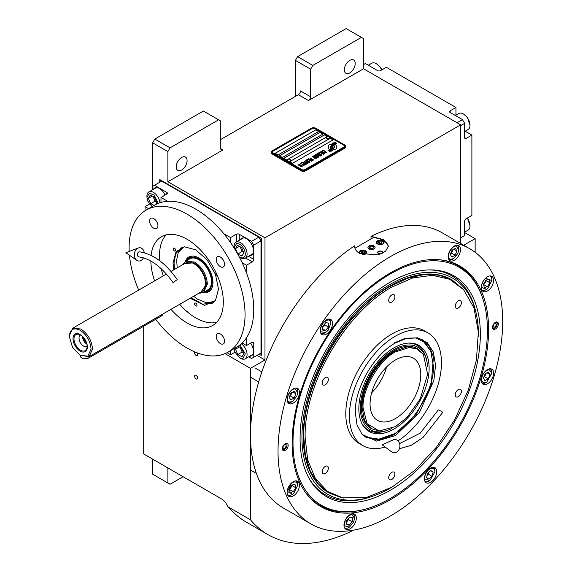 <?xml version="1.0" encoding="UTF-8"?>
<svg xmlns="http://www.w3.org/2000/svg" width="572" height="572" viewBox="0 0 572 572"><rect width="100%" height="100%" fill="white"/><g stroke="black" fill="none" stroke-linecap="round" stroke-linejoin="round"><path stroke-width="0.86" d="M295.424 96.382L295.424 60.396L297.597 56.635L312.812 65.422L361.368 37.387L363.542 38.639L363.542 68.769L308.465 100.565A3.074 1.773 -60 0 0 310.639 96.797L300.493 90.941A3.074 1.773 120 0 1 298.319 94.709L220.778 139.475M152.653 186.336L152.653 142.821L154.826 139.06L170.048 147.848L218.604 119.813L220.778 121.064L220.778 148.684A3.074 1.773 -60 0 0 221.414 150.093A3.074 1.773 -60 0 0 222.951 149.935L167.875 181.739L264.986 237.802L264.986 359.974L250.493 368.347L250.493 519.805A189.604 109.466 120 0 0 268.018 534.641A189.604 109.466 120 0 0 353.853 530.08M363.542 68.769L460.653 124.832L264.986 237.802M310.639 96.797L310.639 69.183L295.424 60.396M154.826 139.06L203.382 111.025L218.604 119.813M176.205 166.881A7.686 4.44 120 0 0 177.799 170.399A7.686 4.44 120 0 0 183.726 168.34A7.686 4.44 120 0 0 187.08 160.603A7.686 4.44 120 0 0 185.485 157.085A7.686 4.44 120 0 0 179.565 159.145A7.686 4.44 120 0 0 176.205 166.881M170.048 147.848L167.875 151.609L167.875 181.739M152.653 142.821L167.875 151.609M257.014 355.376L264.986 359.974M475.146 252.309L475.146 238.638L463.699 245.252M460.653 243.493L460.653 124.832M344.337 69.813A7.686 4.44 120 0 0 345.931 73.33A7.686 4.44 120 0 0 351.851 71.271A7.686 4.44 120 0 0 355.212 63.535A7.686 4.44 120 0 0 353.618 60.017A7.686 4.44 120 0 0 347.69 62.076A7.686 4.44 120 0 0 344.337 69.813M312.812 65.422L310.639 69.183M297.597 56.635L346.153 28.6L361.368 37.387M143.236 326.505L143.236 453.703L221.5 498.891A10.246 5.92 60 0 1 227.778 506.692L250.493 519.805M225.01 353.632L250.493 368.347M197.662 378.013A2.152 1.244 -120 0 0 196.718 375.847A2.152 1.244 -120 0 0 195.059 375.268A2.152 1.244 -120 0 0 194.616 376.254A2.152 1.244 -120 0 0 195.552 378.421A2.152 1.244 -120 0 0 197.211 378.993A2.152 1.244 -120 0 0 197.662 378.013M194.902 351.959A2.152 1.244 -120 0 0 194.616 352.824A2.152 1.244 -120 0 0 195.552 354.99A2.152 1.244 -120 0 0 197.211 355.562A2.152 1.244 -120 0 0 197.662 354.583A2.152 1.244 -120 0 0 197.04 352.81M227.778 506.692L231.195 510.024A189.604 109.466 120 0 0 246.275 522.086L268.018 534.641M464.636 232.575L475.146 238.638M152.653 459.137L152.653 474.202L167.875 482.99L167.875 467.925M167.875 482.99L170.048 484.248L183.09 476.712M328.864 149.035A1.28 0.736 0 0 0 329.772 149.249L329.937 149.249A5.942 3.432 0 0 0 331.152 148.098A2.252 1.301 0 0 1 330.788 147.926A2.252 1.301 0 0 1 330.13 147.011A2.252 1.301 0 0 1 331.174 145.91A8.923 5.155 0 0 1 331.088 145.195A8.923 5.155 0 0 1 331.116 144.766L329.772 144.766A1.28 0.736 0 0 0 328.492 145.502L328.492 148.513A1.28 0.736 0 0 0 328.864 149.035M331.131 148.127A2.252 1.301 180 0 1 330.788 147.969A2.252 1.301 180 0 1 330.13 147.047A2.252 1.301 180 0 1 330.13 147.033L330.13 147.011M345.602 146.21A3.074 1.773 180 0 0 344.702 144.959L315.715 128.221A3.074 1.773 180 0 0 311.361 128.221L272.229 150.815A3.074 1.773 180 0 0 271.328 152.073A3.074 1.773 180 0 0 272.229 153.325L272.229 154.118L301.215 170.856A3.074 1.773 180 0 0 305.57 170.856L344.702 148.262A3.074 1.773 180 0 0 345.602 147.011L345.602 146.21A3.074 1.773 180 0 1 344.702 147.469L344.702 148.262M272.229 154.118A3.074 1.773 180 0 1 271.328 152.867L271.328 152.073M272.958 152.867L301.945 169.605A2.052 1.187 0 0 0 304.84 169.605L304.84 169.641A2.052 1.187 180 0 1 301.945 169.641L272.958 152.91A2.052 1.187 180 0 1 272.358 152.073A2.052 1.187 180 0 1 272.358 152.052A2.052 1.187 0 0 0 272.958 152.867L272.958 152.91M344.573 146.189A2.052 1.187 180 0 1 344.58 146.21L344.58 146.175A2.052 1.187 0 0 1 343.979 147.011L304.84 169.605M344.58 146.175A2.052 1.187 0 0 0 343.979 145.338L314.986 128.6A2.052 1.187 0 0 0 312.09 128.6L272.958 151.194A2.052 1.187 0 0 0 272.358 152.03L272.358 152.073M318.611 131.524L315.715 129.851L275.132 153.282L278.028 154.955L318.611 131.524M322.958 134.041L320.063 132.361L279.479 155.791L282.375 157.472L322.958 134.041M327.306 136.551L324.41 134.878L283.826 158.308L286.722 159.981L327.306 136.551M333.104 139.897L330.208 138.224L289.625 161.654L292.521 163.327L333.104 139.897M332.11 146.096L332.11 146.06A7.729 4.462 0 0 1 332.282 145.116A5.076 2.931 0 0 1 333.769 143.601A36.458 21.05 0 0 1 335.514 142.707L332.968 142.928A5.899 3.411 0 0 0 331.61 144.337A5.591 3.232 0 0 0 331.402 145.202A5.591 3.232 0 0 0 331.581 146.003A7.793 4.504 0 0 1 331.81 147.097A7.793 4.504 180 0 1 331.81 147.133L331.81 147.097A7.793 4.504 0 0 1 331.781 147.512A5.284 3.053 0 0 1 330.173 149.435A60.725 35.056 0 0 1 327.985 150.586L330.523 150.35A9.409 5.434 0 0 0 331.803 149.299A4.912 2.831 0 0 0 332.382 147.962A4.912 2.831 0 0 0 332.346 147.64L332.346 147.683A183.548 105.97 180 0 1 332.146 146.532A7.729 4.462 180 0 1 332.11 146.096A7.729 4.462 180 0 1 332.11 146.082A7.729 4.462 0 0 0 332.146 146.489A183.548 105.97 0 0 0 332.346 147.64M332.918 146.825A4.805 2.774 0 0 1 333.426 145.588A8.087 4.669 0 0 1 334.977 144.351A20.585 11.883 0 0 1 336.779 143.436L334.313 143.686A6.077 3.511 0 0 0 332.511 145.495A5.827 3.361 0 0 0 332.375 146.225A5.827 3.361 0 0 0 332.511 146.947A7.801 4.504 0 0 1 332.682 147.891A7.801 4.504 180 0 1 332.682 147.934L332.682 147.891A7.801 4.504 0 0 1 332.618 148.455A5.892 3.403 0 0 1 331.324 150.186A12.791 7.386 0 0 1 329.286 151.337L331.781 151.094A5.563 3.21 0 0 0 333.247 149.342A6.757 3.904 0 0 0 333.312 148.791A6.757 3.904 0 0 0 333.176 147.998L333.176 148.041A14.808 8.551 180 0 1 332.94 147.118A4.805 2.774 180 0 1 332.918 146.868A4.805 2.774 180 0 1 332.918 146.847L332.918 146.825A4.805 2.774 0 0 0 332.94 147.075A14.808 8.551 0 0 0 333.176 147.998M333.64 149.249L334.985 149.249A1.28 0.736 0 0 0 336.264 148.513L336.264 145.502A1.28 0.736 0 0 0 334.985 144.766L334.82 144.766A5.942 3.432 0 0 0 333.612 145.917A2.252 1.301 0 0 1 334.634 147.004A2.252 1.301 0 0 1 333.583 148.105A8.938 5.162 0 0 1 333.669 148.82A8.938 5.162 180 0 1 333.669 148.863A8.938 5.162 180 0 1 333.64 149.249A8.938 5.162 0 0 0 333.669 148.82L333.669 148.863M322.544 151.222L322.894 151.466L322.915 150.915L323.702 150.729L325.94 152.016L324.667 152.488L326.483 152.417L323.759 150.515L322.765 150.465L322.544 151.222M324.481 153.661L324.667 152.931L322.923 151.802L321.385 151.351L320.763 151.716L322.694 153.267L324.481 153.661M323.437 154.261L320.02 152.052L318.776 152.774L319.233 153.039L320.277 152.438L323.437 154.261M321.285 155.505L321.478 154.776L319.727 153.646L318.189 153.196L317.567 153.561L319.498 155.112L321.285 155.505M315.858 154.454L318.225 156.385L315.165 154.855L318.783 156.95L316.38 154.597L320.449 155.984L316.831 153.897L319.469 155.663L315.858 154.454M315.508 156.707L317.424 157.65L318.504 157.107L314.886 155.019L313.957 155.641L315.508 156.707M316.109 158.494L316.302 157.758L314.557 156.635L313.306 156.192L312.391 156.549L314.321 158.101L316.109 158.494M309.988 157.843L311.475 158.945L310.575 159.466L311.94 159.209L312.941 159.788L311.897 160.389L312.362 160.66L313.613 159.938L309.817 157.986M308.458 158.73L312.083 160.818L308.287 158.866M311.39 161.218L307.972 159.009L306.721 159.731L307.185 159.996L308.229 159.395L311.39 161.218M306.449 159.888L310.067 161.983L306.27 160.031M307.143 162.334L308.501 162.798L309.581 162.262L305.748 160.289L307.371 161.225L306.649 161.733L307.143 162.334M305.577 163.242L306.935 163.699L308.022 163.163L304.19 161.19L305.805 162.126L305.083 162.634L305.577 163.242M301.587 162.698L302.045 162.963L303.088 162.362L304.325 163.077L303.417 163.599L304.783 163.342L305.784 163.921L304.747 164.521L305.205 164.786L306.456 164.064L302.831 161.976L301.587 162.698M303.224 165.487L304.933 164.95L303.989 165.051L300.543 163.299L303.782 165.165L303.224 165.487M301.63 166.409L303.332 165.873L302.388 165.973L298.942 164.221L302.18 166.087L301.63 166.409M298.112 164.7L301.737 166.795L297.94 164.843M324.36 153.11L322.901 153.153L321.307 152.109L321.6 151.673L324.145 152.788L324.295 153.275L323.244 153.353L321.257 151.959M321.164 154.955L319.705 154.998L318.111 153.954L318.404 153.518L320.949 154.633L321.099 155.119L320.048 155.198L318.061 153.804M316.759 156.342L317.839 156.964L316.509 157.2L316.094 156.721L316.759 156.342M315.229 156.421L314.45 155.891L315.136 155.405L316.295 156.07L315.229 156.463L314.45 155.891M315.987 157.944L314.528 157.979L312.941 156.942L313.227 156.506L315.78 157.622L315.93 158.108L314.872 158.179L312.891 156.792M307.143 161.976L307.836 161.49L308.987 162.162L307.429 162.305L308.329 162.584L308.987 162.162M305.584 162.877L306.27 162.398L307.429 163.063L306.585 163.456L305.584 162.877L306.099 163.342L307.429 163.063M275.168 153.303L315.715 129.894L318.575 131.546M279.515 155.813L320.063 132.404L322.923 134.055M283.862 158.33L324.41 134.913L327.27 136.572M289.661 161.676L330.208 138.267L333.068 139.918M344.58 146.21A2.052 1.187 180 0 1 343.979 147.047L304.84 169.641M272.229 153.325L301.215 170.063L301.215 170.856M344.702 147.469L305.57 170.063A3.074 1.773 180 0 1 301.215 170.063M331.81 147.133A7.793 4.504 180 0 1 331.781 147.555A5.284 3.053 180 0 1 330.173 149.478A60.725 35.056 180 0 1 328.049 150.593M332.968 142.928L332.968 142.971A5.899 3.411 0 0 0 331.61 144.38A5.591 3.232 0 0 0 331.402 145.224M333.755 143.043L332.968 142.971M334.663 142.585L333.755 143.086M335.449 142.743L334.663 142.628M333.312 148.813A6.757 3.904 0 0 0 333.176 148.041M336.708 143.465L334.313 143.729A6.077 3.511 0 0 0 332.511 145.531A5.827 3.361 0 0 0 332.375 146.246M332.682 147.934A7.801 4.504 180 0 1 332.618 148.498A5.892 3.403 180 0 1 331.324 150.229A12.791 7.386 180 0 1 329.358 151.344M336.264 148.513L336.264 145.545A1.28 0.736 0 0 0 334.985 144.809L334.82 144.809A5.942 3.432 0 0 0 333.633 145.924M334.634 147.004L334.634 147.047A2.252 1.301 180 0 1 334.634 147.047A2.252 1.301 180 0 1 333.59 148.148M331.116 144.809L329.772 144.809A1.28 0.736 0 0 0 328.492 145.545M331.167 145.917A8.923 5.155 180 0 1 331.088 145.238A8.923 5.155 180 0 1 331.088 145.216M323.759 150.515L323.309 150.465M324.138 150.658L323.759 150.558M324.553 150.858L324.138 150.701M325.711 151.523L324.553 150.901M324.853 153.36L322.501 151.637L320.763 151.752M323.609 154.161L320.02 152.095L318.811 152.795M321.657 155.205L319.312 153.482L317.567 153.596M318.225 156.385L315.201 154.876M319.069 156.785L316.38 154.597M320.413 156.006L316.659 154.04M319.469 155.663L315.887 154.483M318.468 157.128L314.886 155.062L313.964 155.67M317.839 156.964L316.995 157.4L316.073 156.828M316.295 156.07L315.229 156.463M316.48 158.194L314.135 156.471L312.398 156.585M311.475 158.945L310.61 159.488M312.941 159.788L311.933 160.41M313.578 159.96L309.988 157.886M312.047 160.839L308.458 158.766M311.561 161.118L307.972 159.052L306.756 159.752M310.031 162.005L306.449 159.931M309.545 162.284L305.784 160.31M307.371 161.225L306.656 161.754M307.986 163.184L304.225 161.211M305.805 162.126L305.098 162.655M304.325 163.077L303.453 163.613M305.784 163.921L304.783 164.543M306.42 164.085L302.831 162.019L301.623 162.72M304.89 164.972L303.989 165.086L300.579 163.32M303.782 165.165L303.26 165.508M303.296 165.894L302.388 166.009L298.984 164.243M302.18 166.087L301.666 166.431M301.701 166.817L298.112 164.743M326.397 137.709A1.637 0.944 0 0 0 326.39 137.802A1.637 0.944 0 0 0 326.841 138.453A1.637 0.944 180 0 0 328.635 138.681A1.637 0.944 180 0 0 329.672 137.802L329.672 137.616A1.637 0.944 180 0 1 328.635 138.495A1.637 0.944 180 0 1 326.841 138.267A1.637 0.944 0 0 1 326.39 137.616A1.637 0.944 0 0 1 326.569 137.187A1.945 1.945 0 0 1 329.493 137.187A1.637 0.944 180 0 1 329.672 137.616M287.266 160.303A1.637 0.944 0 0 0 287.258 160.396A1.637 0.944 0 0 0 287.709 161.047A1.637 0.944 180 0 0 289.503 161.275A1.637 0.944 180 0 0 290.54 160.396L290.54 160.21A1.637 0.944 180 0 1 289.503 161.09A1.637 0.944 180 0 1 287.709 160.861A1.637 0.944 0 0 1 287.258 160.21A1.637 0.944 0 0 1 287.437 159.781A1.945 1.945 0 0 1 290.361 159.781A1.637 0.944 180 0 1 290.54 160.21M292.128 443.05A138.917 80.202 -60 0 1 390.354 272.908A138.917 80.202 -60 0 1 439.596 259.76A138.917 80.202 -60 0 1 488.588 329.622A138.917 80.202 -60 0 1 415.851 481.159A138.917 80.202 -60 0 1 305.362 492.27A138.917 80.202 -60 0 1 292.128 443.05M469.784 248.763A158.859 91.713 120 0 0 347.368 291.32A158.859 91.713 120 0 0 278.028 451.186A158.859 91.713 120 0 0 310.932 523.909A158.859 91.713 120 0 0 433.34 481.352A158.859 91.713 120 0 0 502.688 321.485A158.859 91.713 120 0 0 469.784 248.763L442.249 232.861A158.859 91.713 120 0 0 371.028 236.343L383.469 239.582L388.424 246.117L385.571 251.208L377.992 254.876L359.559 253.396C356.206 251.373 354.554 248.849 354.611 245.817L354.611 246.425M354.604 246.117L354.611 245.817A158.859 91.713 120 0 0 250.493 435.292A158.859 91.713 120 0 0 283.39 508.015L310.932 523.909M371.028 236.343L371.028 238.924M361.404 510.088A138.36 79.88 -60 0 1 320.091 505.534A138.36 79.88 -60 0 1 304.99 491.741M282.375 448.677A4.097 2.367 -60 0 1 284.162 444.551A4.097 2.367 -60 0 1 287.323 443.457A4.097 2.367 -60 0 1 288.174 445.331A4.097 2.367 -60 0 1 286.386 449.456A4.097 2.367 -60 0 1 283.226 450.557A4.097 2.367 -60 0 1 282.375 448.677M492.542 327.341A4.097 2.367 -60 0 1 494.33 323.216A4.097 2.367 -60 0 1 497.49 322.122A4.097 2.367 -60 0 1 498.341 323.995A4.097 2.367 -60 0 1 496.546 328.121A4.097 2.367 -60 0 1 493.386 329.222A4.097 2.367 -60 0 1 492.542 327.341M287.115 492.378A8.709 5.026 120 0 0 288.917 496.367A8.709 5.026 120 0 0 295.631 494.029A8.709 5.026 120 0 0 299.435 485.263A8.709 5.026 120 0 0 297.633 481.281A8.709 5.026 120 0 0 290.919 483.612A8.709 5.026 120 0 0 287.115 492.378M343.986 525.21A8.709 5.026 120 0 0 345.788 529.2A8.709 5.026 120 0 0 352.502 526.869A8.709 5.026 120 0 0 356.306 518.096A8.709 5.026 120 0 0 354.497 514.114A8.709 5.026 120 0 0 347.783 516.444A8.709 5.026 120 0 0 343.986 525.21M424.41 478.778A8.709 5.026 120 0 0 426.212 482.768A8.709 5.026 120 0 0 432.925 480.43A8.709 5.026 120 0 0 436.729 471.664A8.709 5.026 120 0 0 434.927 467.681A8.709 5.026 120 0 0 428.213 470.012A8.709 5.026 120 0 0 424.41 478.778M481.281 380.28A8.709 5.026 120 0 0 483.083 384.262A8.709 5.026 120 0 0 489.796 381.932A8.709 5.026 120 0 0 493.6 373.166A8.709 5.026 120 0 0 491.798 369.176A8.709 5.026 120 0 0 485.085 371.514A8.709 5.026 120 0 0 481.281 380.28M481.281 287.409A8.709 5.026 120 0 0 483.083 291.398A8.709 5.026 120 0 0 489.796 289.06A8.709 5.026 120 0 0 493.6 280.294A8.709 5.026 120 0 0 491.798 276.312A8.709 5.026 120 0 0 485.085 278.643A8.709 5.026 120 0 0 481.281 287.409M448.169 256.699A8.709 5.026 120 0 0 449.971 260.682A8.709 5.026 120 0 0 456.685 258.351A8.709 5.026 120 0 0 460.489 249.585A8.709 5.026 120 0 0 458.68 245.595A8.709 5.026 120 0 0 451.966 247.933A8.709 5.026 120 0 0 448.169 256.699M320.227 330.559A8.709 5.026 120 0 0 322.029 334.548A8.709 5.026 120 0 0 328.743 332.218A8.709 5.026 120 0 0 332.546 323.452A8.709 5.026 120 0 0 330.745 319.462A8.709 5.026 120 0 0 324.031 321.793A8.709 5.026 120 0 0 320.227 330.559M287.115 399.506A8.709 5.026 120 0 0 288.917 403.496A8.709 5.026 120 0 0 295.631 401.165A8.709 5.026 120 0 0 299.435 392.399A8.709 5.026 120 0 0 297.633 388.409A8.709 5.026 120 0 0 290.919 390.74A8.709 5.026 120 0 0 287.115 399.506M438.953 259.709A138.36 79.88 -60 0 1 458.451 265.887A138.36 79.88 -60 0 1 483.054 299.385M354.94 248.205L373.13 237.709A16.91 9.76 180 0 1 383.469 240.519A16.91 9.76 180 0 1 388.381 246.746M373.981 246.003A3.482 2.009 0 0 0 370.184 245.567A3.482 2.009 0 0 0 368.032 247.426A3.482 2.009 0 0 0 369.047 248.849A3.482 2.009 0 0 0 372.851 249.285A3.482 2.009 0 0 0 374.996 247.426A3.482 2.009 0 0 0 373.981 246.003M381.031 253.846A2.56 1.48 180 0 1 378.399 253.496A2.56 1.48 180 0 1 377.649 252.445A2.56 1.48 180 0 1 379.229 251.079A2.56 1.48 180 0 1 382.024 251.401A2.56 1.48 180 0 1 382.775 252.445A2.56 1.48 180 0 1 382.368 253.246M382.925 240.833A3.847 2.216 0 0 0 378.743 240.354A3.847 2.216 0 0 0 376.369 242.406A3.847 2.216 0 0 0 377.491 243.972A3.847 2.216 0 0 0 381.681 244.458A3.847 2.216 0 0 0 384.055 242.406A3.847 2.216 0 0 0 382.925 240.833M362.305 254.647A3.847 2.216 0 0 0 366.659 252.445A3.847 2.216 0 0 0 365.537 250.879A3.847 2.216 0 0 0 361.347 250.4A3.847 2.216 0 0 0 358.973 252.445A3.847 2.216 0 0 0 359.187 253.167M381.588 244.48A3.175 1.838 0 0 0 382.461 241.527A3.175 1.838 0 0 0 377.963 241.527L377.963 241.527A3.175 1.838 0 0 0 377.963 244.122A3.175 1.838 0 0 0 378.836 244.48M377.677 241.691L377.677 241.691A3.589 2.073 0 0 0 376.626 243.157A3.589 2.073 0 0 0 376.626 243.2L376.626 243.157M382.747 241.691L382.747 241.691A3.589 2.073 0 0 1 383.798 243.157L383.798 243.2A3.589 2.073 0 0 0 383.798 243.157M381.924 243.086L381.467 242.099L379.751 241.834L378.5 242.557L378.957 243.55L380.673 243.815L381.924 243.086M379.751 241.834L379.529 243.636M380.895 243.686L379.751 243.508M381.467 242.099L381.467 243.357M364.192 254.519A3.175 1.838 0 0 0 365.065 251.566A3.175 1.838 0 0 0 360.575 251.566L360.575 251.566A3.175 1.838 0 0 0 359.895 253.582M360.281 251.737L360.281 251.737A3.589 2.073 0 0 0 359.23 253.196M365.358 251.737L365.358 251.737A3.589 2.073 0 0 1 366.409 253.203L366.409 253.246A3.589 2.073 0 0 0 366.409 253.203M364.536 253.131L364.071 252.138L362.362 251.873L361.104 252.602L361.561 253.589L363.277 253.854L364.536 253.131M362.362 251.873L362.133 253.675M363.499 253.725L362.362 253.546M364.071 252.138L364.071 253.396M382.21 251.93A2.188 1.266 180 0 1 381.452 253.489A2.188 1.266 180 0 1 378.664 253.339A2.188 1.266 0 0 1 378.214 251.93A2.188 1.266 0 0 1 381.76 251.551A2.188 1.266 180 0 1 382.21 251.93L382.554 252.366A2.56 1.48 180 0 1 382.732 252.71M378.214 251.93L377.87 252.366A2.56 1.48 0 0 0 377.692 252.71M390.211 274.009A137.473 79.372 120 0 0 293.007 442.378A137.473 79.372 120 0 0 355.527 511.139A137.473 79.372 120 0 0 487.416 330.13A137.473 79.372 120 0 0 481.023 293.772A137.473 79.372 120 0 0 390.211 274.009M320.02 505.491A138.36 79.88 120 0 0 354.218 511.318L355.527 511.139M480.344 334.22A127.463 73.595 120 0 0 429.365 269.905A127.463 73.595 120 0 0 300.078 438.288A127.463 73.595 -60 0 0 309.03 478.335A127.463 73.595 -60 0 0 410.296 476.118A127.463 73.595 -60 0 0 480.344 334.22M391.112 487.651A124.832 72.072 -60 0 1 370.899 496.861L369.126 497.425A126.462 73.016 -60 0 1 308.594 477.527M370.899 496.861A124.832 72.072 -60 0 1 301.945 437.215A124.832 72.072 120 0 1 380.494 290.555A124.832 72.072 120 0 1 476.34 314.228A124.832 72.072 120 0 1 478.478 335.292A124.832 72.072 -60 0 1 478.478 336.315M428.442 269.934A126.462 73.016 -60 0 1 475.947 312.405L476.34 314.228M329.229 493.057L328.721 492.764A122.987 71.007 -60 0 1 303.246 436.465A122.987 71.007 120 0 1 356.935 312.691A122.987 71.007 120 0 1 451.701 279.744L439.031 275.161L424.002 274.56L407.686 278.264L390.719 286.129C344.251 311.576 302.559 383.791 303.753 436.758L305.427 455.383L310.374 471.364L318.411 484.084L329.229 493.057L341.992 497.854L366.409 497.526L391.806 487.258L414.986 470.227L436.465 447.161L454.711 419.705L468.361 389.904L476.44 359.895L478.356 331.86L473.966 307.872L463.592 289.647L449.735 279.286L432.446 275.311L412.748 277.963L391.806 287.094C345.488 312.455 303.939 384.427 305.133 437.215L307.7 459.917L315.251 478.299L327.334 491.284L343.243 498.105M481.023 293.772L480.516 292.549A138.36 79.88 120 0 0 458.379 265.844M368.976 245.96L368.976 245.96A3.589 2.073 0 0 0 368.976 248.892A3.589 2.073 0 0 0 374.052 248.892A3.589 2.073 0 0 0 374.052 245.96L374.052 245.96A3.589 2.073 0 0 0 368.976 245.96M373.187 246.46L370.899 246.103L369.226 247.075L369.841 248.391L372.129 248.748L373.802 247.776L373.187 246.46L373.187 248.134M370.899 246.103L370.899 248.555M395.431 435.628L376.605 441.083L362.176 434.441L357.042 425.01L355.283 412.448C354.726 387.988 373.974 354.654 395.431 342.907L407.192 338.145L417.925 337.88L427.205 342.578L433.29 351.98L435.571 365.115L433.819 380.687L419.305 412.755L395.431 435.628M417.295 337.759L422.529 339.825L429.493 346.646L433.433 357.092L431.166 384.992L416.487 414.121L394.344 434.663L379.093 439.968L366.159 437.458L361.754 433.955M427.97 332.904L424.345 330.816A65.079 37.573 -60 0 0 391.806 334.034A65.079 37.573 120 0 0 349.292 391.384A65.079 37.573 120 0 0 359.266 443.536L362.891 445.624A65.079 37.573 120 0 1 352.917 393.479A65.079 37.573 120 0 1 395.431 336.129A65.079 37.573 -60 0 1 427.97 332.904A65.079 37.573 -60 0 1 438.424 383.404A65.079 37.573 -60 0 1 397.998 440.84M362.891 445.624A65.079 37.573 120 0 0 385.142 446.997M463.592 289.647L452.209 280.037M325.282 384.792A4.354 2.517 120 0 0 328.128 380.952A4.354 2.517 120 0 0 327.456 377.463A4.354 2.517 120 0 0 325.282 377.677A4.354 2.517 120 0 0 322.436 381.517A4.354 2.517 120 0 0 323.101 385.006A4.354 2.517 120 0 0 325.282 384.792M325.282 473.487A4.354 2.517 120 0 0 328.128 469.655A4.354 2.517 120 0 0 327.456 466.159A4.354 2.517 120 0 0 325.282 466.38A4.354 2.517 120 0 0 322.436 470.213A4.354 2.517 120 0 0 323.101 473.709A4.354 2.517 120 0 0 325.282 473.487M391.806 479.436A4.354 2.517 120 0 0 394.651 475.597A4.354 2.517 120 0 0 393.986 472.107A4.354 2.517 120 0 0 391.806 472.322A4.354 2.517 120 0 0 388.96 476.161A4.354 2.517 120 0 0 389.625 479.651A4.354 2.517 120 0 0 391.806 479.436M458.336 396.675A4.354 2.517 120 0 0 461.175 392.835A4.354 2.517 120 0 0 460.51 389.346A4.354 2.517 120 0 0 458.336 389.561A4.354 2.517 120 0 0 455.491 393.4A4.354 2.517 120 0 0 456.156 396.889A4.354 2.517 120 0 0 458.336 396.675M458.336 307.972A4.354 2.517 120 0 0 461.175 304.132A4.354 2.517 120 0 0 460.51 300.643A4.354 2.517 120 0 0 458.336 300.858A4.354 2.517 120 0 0 455.491 304.697A4.354 2.517 120 0 0 456.156 308.186A4.354 2.517 120 0 0 458.336 307.972M391.806 302.03A4.354 2.517 120 0 0 394.651 298.191A4.354 2.517 120 0 0 393.986 294.702A4.354 2.517 120 0 0 391.806 294.916A4.354 2.517 120 0 0 388.96 298.756A4.354 2.517 120 0 0 389.625 302.245A4.354 2.517 120 0 0 391.806 302.03M296.818 396.232L297.619 392.606L295.288 389.024C293.429 388.324 291.091 390.261 288.281 394.837C287.123 399.685 287.637 402.087 289.811 402.044L292.549 401.394L296.818 396.232M297.619 392.606L297.619 391.77A8.201 4.733 120 0 0 295.924 388.016A8.201 4.733 120 0 0 295.903 388.002L295.924 388.016M287.723 402.216L287.702 402.202A8.201 4.733 120 0 0 287.723 402.216A8.201 4.733 120 0 0 288.696 402.559A8.201 4.733 120 0 0 291.827 401.809L292.549 401.394M289.203 397.283L290.74 399.828L294.087 398.083L295.896 393.786L294.358 391.241L291.012 392.985L289.203 397.283M295.896 393.786L292.85 392.027M294.087 398.083L290.462 395.988L291.927 392.506M289.546 396.467L290.462 395.988M297.504 484.291C296.539 481.481 294.53 481.152 291.47 483.304L287.48 491.455L292.549 494.258L293.629 493.5L297.619 485.478L297.504 484.291M297.619 485.478L297.619 484.634A8.201 4.733 120 0 0 297.49 483.29A8.201 4.733 120 0 0 295.924 480.888A8.201 4.733 120 0 0 295.903 480.873L295.924 480.888M287.723 495.087L287.702 495.073A8.201 4.733 120 0 0 287.723 495.087A8.201 4.733 120 0 0 291.827 494.68L292.549 494.258M290.075 492.435L293.264 491.77L295.738 487.737L295.023 484.37L291.834 485.042L289.361 489.067L290.075 492.435M293.264 491.77L289.639 489.675L292.113 485.642L291.977 485.006M295.738 487.737L292.113 485.642M352.159 514.728C349.413 514.721 347.075 516.652 345.152 520.534L344.609 525.861L349.421 527.098L353.689 521.936L354.49 518.311L352.159 514.728M344.594 527.92L344.573 527.906A8.201 4.733 120 0 0 344.594 527.92A8.201 4.733 120 0 0 348.691 527.513L349.421 527.098M354.49 518.311L354.49 517.474A8.201 4.733 120 0 0 352.795 513.72A8.201 4.733 120 0 0 352.774 513.706L352.795 513.72M349.263 525.189L352.238 521.7L352.395 517.746L349.578 517.288L346.603 520.777L346.446 524.724L349.263 525.189L346.489 523.587M352.238 521.7L348.613 519.605L348.663 518.361M346.553 522.021L348.613 519.605M428.764 469.705C425.847 472.508 424.553 475.575 424.889 478.914L429.844 480.659L434.92 471.879L434.799 470.692C433.833 467.882 431.824 467.553 428.764 469.705M425.025 481.488L424.996 481.474A8.201 4.733 120 0 0 425.025 481.488A8.201 4.733 120 0 0 429.122 481.081L429.844 480.659M434.92 471.879L434.92 471.042A8.201 4.733 120 0 0 434.784 469.691A8.201 4.733 120 0 0 433.218 467.288A8.201 4.733 120 0 0 433.197 467.274L433.218 467.288M432.096 476.362L433.118 472.093L430.866 470.534L427.591 473.244L426.576 477.513L428.828 479.071L432.096 476.362L428.471 474.274L428.993 472.086M433.118 472.093L430.68 470.684M427.069 475.432L428.471 474.274M482.446 375.604C481.066 379.572 481.574 381.982 483.976 382.811L486.715 382.16L491.791 373.373L489.453 369.791C486.708 369.784 484.37 371.721 482.446 375.604M481.867 382.968A8.201 4.733 120 0 0 481.889 382.983A8.201 4.733 120 0 0 482.861 383.326A8.201 4.733 120 0 0 485.993 382.582L486.715 382.16M491.791 373.373L491.791 372.536A8.201 4.733 120 0 0 490.09 368.783A8.201 4.733 120 0 0 490.068 368.768L490.09 368.783M490.061 374.553L488.524 372.007L485.178 373.752L483.369 378.049L484.906 380.602L488.252 378.85L490.061 374.553L487.015 372.794M488.252 378.85L484.627 376.762L486.093 373.28M483.712 377.234L484.627 376.762M481.76 287.544L486.715 289.289L487.794 288.531L491.791 280.509L485.635 278.335C482.711 281.138 481.424 284.205 481.76 287.544M481.867 290.104L481.889 290.118A8.201 4.733 120 0 0 481.889 290.118A8.201 4.733 120 0 0 485.993 289.711L486.715 289.289M491.791 280.509L491.791 279.672A8.201 4.733 120 0 0 490.09 275.918A8.201 4.733 120 0 0 490.068 275.904L490.09 275.918M489.189 279.401L486 280.073L483.526 284.098L484.241 287.466L487.43 286.801L489.904 282.768L489.189 279.401M489.904 282.768L486.279 280.673L486.143 280.037M487.43 286.801L483.805 284.706L486.279 280.673M327.992 330.452L330.738 323.659L330.173 321.3C329.329 319.169 327.048 319.648 323.337 322.722C320.527 327.298 319.798 330.351 321.157 331.874L325.661 332.446L327.992 330.452M330.738 323.659L330.738 322.822A8.201 4.733 120 0 0 330.087 320.127A8.201 4.733 120 0 0 329.036 319.069A8.201 4.733 120 0 0 329.014 319.054L329.036 319.069M320.813 333.254L320.835 333.269A8.201 4.733 120 0 0 320.835 333.269A8.201 4.733 120 0 0 324.939 332.861L325.661 332.446M322.844 326.126L322.687 330.08L325.504 330.537L328.478 327.048L328.635 323.094L325.818 322.637L322.844 326.126M328.478 327.048L324.853 324.96L324.903 323.709M322.794 327.377L324.853 324.96M325.504 330.537L322.737 328.936M457.872 253.425L458.672 249.792L456.342 246.21C454.483 245.51 452.145 247.447 449.335 252.023C448.176 256.871 448.684 259.273 450.865 259.23L453.603 258.58L457.872 253.425M458.672 249.792L458.672 248.956A8.201 4.733 120 0 0 456.978 245.202A8.201 4.733 120 0 0 456.957 245.188L456.978 245.202M448.755 259.388L448.777 259.402A8.201 4.733 120 0 0 448.777 259.402A8.201 4.733 120 0 0 449.742 259.745A8.201 4.733 120 0 0 452.874 259.002L453.603 258.58M450.257 254.468L451.794 257.021L455.14 255.269L456.942 250.972L455.412 248.427L452.066 250.171L450.257 254.468M456.942 250.972L453.896 249.213M455.14 255.269L451.515 253.181L452.981 249.699M450.6 253.653L451.515 253.181M496.632 321.929A4.097 2.367 -60 0 1 496.696 322.072L497.032 322.894A3.511 2.023 -60 0 1 497.197 323.816A3.511 2.023 120 0 1 493.829 328.435L492.957 328.557A4.097 2.367 120 0 1 492.799 328.571M496.003 322.057A3.511 2.023 -60 0 1 497.032 322.894M492.592 327.963A3.511 2.023 120 0 0 493.829 328.435M496.239 324.374A2.152 1.244 120 0 0 495.788 323.387A2.152 1.244 120 0 0 494.129 323.966A2.152 1.244 120 0 0 493.193 326.126A2.152 1.244 120 0 0 493.636 327.113A2.152 1.244 120 0 0 495.295 326.54A2.152 1.244 120 0 0 496.239 324.374M285.843 443.393A3.511 2.023 120 0 1 286.865 444.229A3.511 2.023 120 0 1 287.03 445.152A3.511 2.023 -60 0 1 283.662 449.771L282.79 449.892A4.097 2.367 -60 0 1 282.632 449.907M286.865 444.229L286.536 443.414A4.097 2.367 120 0 0 286.465 443.264M283.662 449.771A3.511 2.023 -60 0 1 282.432 449.299M283.026 447.468A2.152 1.244 120 0 0 283.476 448.448A2.152 1.244 120 0 0 285.135 447.876A2.152 1.244 120 0 0 286.072 445.71A2.152 1.244 120 0 0 285.628 444.723A2.152 1.244 120 0 0 283.969 445.302A2.152 1.244 120 0 0 283.026 447.468M363.084 407.943L367.102 423.659L379.215 430.945L395.431 426.619L407.207 417.26L420.148 399.084L427.627 374.288L423.416 354.383L416.816 348.899L409.216 347.519L395.431 351.916C379.422 359.481 361.633 390.297 363.084 407.943M423.416 354.383L417.767 348.906L407.185 346.854L394.709 351.194C377.277 360.732 361.647 387.816 362.09 407.679L364.578 420.656L371.643 428.786L379.215 430.945M371.657 392.792A35.872 20.714 120 0 0 386.593 366.917M395.431 359.981A35.872 20.714 120 0 0 371.993 391.584A35.872 20.714 120 0 0 377.491 420.334A35.872 20.714 120 0 0 395.431 418.554A35.872 20.714 120 0 0 418.861 386.944A35.872 20.714 120 0 0 413.363 358.201A35.872 20.714 120 0 0 395.431 359.981M365.551 437.087L378.886 439.132L393.979 433.876C413.456 424.667 435.099 387.172 433.34 365.708L430.745 350.986L424.767 342.342L415.722 337.995L404.919 338.46L393.979 342.986M430.745 350.986L421.907 339.475M393.979 429.014A49.707 28.7 120 0 0 428.242 377.692A49.707 28.7 120 0 0 409.245 343.057A49.707 28.7 120 0 0 393.979 347.847A49.707 28.7 -60 0 0 362.326 424.338A49.707 28.7 -60 0 0 393.979 429.014M408.508 343.086A48.899 28.235 -60 0 1 426.505 359.509L426.819 360.968A47.598 27.477 120 0 0 393.979 349.571A47.598 27.477 -60 0 0 360.532 403.467A47.598 27.477 -60 0 0 386.615 430.602L385.199 431.052A48.899 28.235 -60 0 1 361.976 423.68M427.556 366.323A47.598 27.477 120 0 0 426.819 360.968M391.627 428.557A47.598 27.477 -60 0 1 386.615 430.602M417.767 348.906L417.038 348.491A46.117 26.627 120 0 0 393.979 350.772A46.117 26.627 -60 0 0 363.849 391.412A46.117 26.627 -60 0 0 370.921 428.371L371.643 428.786M152.295 189.947L152.295 186.551L161.712 181.109L258.823 237.173L260.996 240.941L260.996 353.074L253.753 357.257L253.753 343.028A2.052 1.187 -60 0 0 253.325 342.092A2.052 1.187 -60 0 0 252.302 342.192L253.753 343.028M145.045 210.732L145.045 206.628L149.464 204.082M154.469 185.292L166.788 192.406A2.052 1.187 180 0 1 167.389 193.243A2.052 1.187 180 0 1 166.788 194.08L160.989 197.426L167.71 201.301M223.845 233.712L230.559 237.595L236.358 234.248A2.052 1.187 180 0 1 239.253 234.248L251.58 241.355L258.823 237.173L261.361 238.224L159.903 179.651L159.545 182.361M260.996 240.941L253.753 245.123L251.58 241.355M253.753 245.123L253.753 259.352A2.052 1.187 -60 0 1 252.302 261.862L245.581 257.979M246.503 272.966L246.503 265.208L252.302 261.862M246.503 337.787L246.503 345.545L252.302 342.192M248.634 356.814L251.58 358.515L253.753 357.257M227.012 352.695L230.559 354.747L234.978 352.195M216.116 272.844A1.695 0.98 -120 0 0 216.059 274.224A1.695 0.98 -120 0 0 217.117 275.561A1.695 0.98 -120 0 0 217.389 275.683M174.439 248.162A1.695 0.98 -120 0 0 173.588 248.076A1.695 0.98 -120 0 0 173.33 249.428A1.695 0.98 -120 0 0 174.439 250.922A1.695 0.98 -120 0 0 175.282 251.008A1.695 0.98 -120 0 0 175.54 249.649A1.695 0.98 -120 0 0 174.439 248.162M195.774 303.16A1.695 0.98 -120 0 0 194.93 303.074A1.695 0.98 -120 0 0 194.673 304.426A1.695 0.98 -120 0 0 195.774 305.92A1.695 0.98 -120 0 0 196.618 306.006A1.695 0.98 -120 0 0 196.882 304.647A1.695 0.98 -120 0 0 195.774 303.16M173.752 269.87L173.044 262.963L176.083 251.608L184.377 246.797L195.746 249.828L207.121 259.895L215.458 274.317L218.504 289.21L215.444 300.6L204.583 305.369L190.147 298.269M204.812 321.822A1.695 0.98 -120 0 0 204.469 321.564A1.695 0.98 -120 0 0 203.646 321.471M187.902 312.383A1.695 0.98 -120 0 0 187.08 311.525A1.695 0.98 -120 0 0 186.737 311.382M230.559 354.747L230.559 350.679M246.503 345.545L242.156 343.028M246.503 265.208L242.156 262.698M230.559 237.595L230.559 242.614M160.989 197.426L160.989 202.445M145.045 206.628L148.57 208.666M165.065 195.073A9.738 5.62 -120 0 0 154.597 188.024A9.738 5.62 -120 0 0 153.296 189.368M249.635 255.641A9.738 5.62 -120 0 0 251.444 255.183A9.738 5.62 -120 0 0 252.938 247.383A9.738 5.62 -120 0 0 246.582 238.803A9.738 5.62 -120 0 0 241.713 238.324A9.738 5.62 -120 0 0 240.412 239.668M249.635 356.234A9.738 5.62 -120 0 0 251.444 355.777A9.738 5.62 -120 0 0 253.46 351.322A9.738 5.62 -120 0 0 250.579 343.186M155.105 188.324A9.738 5.62 60 0 1 155.584 187.652M252.266 254.519A9.738 5.62 60 0 1 251.444 254.597M242.7 237.945A9.738 5.62 -120 0 0 242.221 238.617M252.266 355.105A9.738 5.62 60 0 1 251.444 355.191M215.687 300.236L212.384 303.181L202.517 304.132L191.091 297.726M174.696 269.319L174.031 262.698L175.747 253.761L180.616 248.155L184.82 246.768M234.062 348.655L234.963 352.159L239.697 357.85L242.785 358.572L245.317 353.911L239.947 344.945M239.697 357.85L240.562 358.351A9.223 5.327 -120 0 0 244.13 359.18A9.223 5.327 -120 0 0 245.173 358.808A9.223 5.327 -120 0 0 246.725 351.916A9.223 5.327 -120 0 0 241.341 343.786M236.722 347.118L235.514 349.177L237.802 354.54L241.985 356.685L243.872 353.467L241.584 348.098L238.066 346.296M237.802 354.54L242.156 352.03L243.572 352.76M240.168 347.376L242.156 352.03M235.514 349.177L239.361 346.961M183.397 247.032L178.071 253.253L176.648 260.003L177.22 267.868M193.615 296.267L197.419 299.12L206.692 302.838L214.75 301.337M206.692 302.838L207.307 302.917A31.775 18.34 -120 0 0 213.721 302.273M182.068 247.454A31.775 18.34 -120 0 0 178.3 252.681L178.071 253.253M203.267 292.449A20.027 11.562 60 0 0 211.54 288.817A20.027 11.562 60 0 0 199.649 258.53A20.027 11.562 -120 0 0 192.628 256.07A20.027 11.562 -120 0 0 185.349 261.411M186.629 260.66A19.555 11.29 60 0 1 193.064 256.092M211.74 288.431A19.555 11.29 60 0 1 204.561 291.72M204.94 291.505A18.797 10.854 60 0 0 211.783 278.657A18.797 10.854 60 0 0 199.599 259.502A18.797 10.854 -120 0 0 187.001 260.439M200.286 293.121L203.653 292.249L207.75 289.882A17.932 10.353 60 0 0 210.646 276.011A17.932 10.353 60 0 0 199.564 260.181A17.932 10.353 -120 0 0 189.811 258.816L185.721 261.182L183.283 263.649M258.823 354.333L261.361 355.376L261.361 238.224M161.712 181.109L159.545 179.858M261.004 355.591L261.004 238.431M158.23 203.403L154.225 195.138L149.485 193.186L146.925 197.168L147.848 201.272L152.073 206.642M159.924 202.774A9.223 5.327 -120 0 0 149.878 191.57A9.223 5.327 -120 0 0 148.834 191.942A9.223 5.327 -120 0 0 146.925 196.167L146.925 197.168M155.534 204.662L156.757 202.581L154.469 197.211L150.293 195.066L148.398 198.291L150.693 203.653L154.161 205.434M150.693 203.653L155.041 201.144L156.456 201.873M153.053 196.489L155.041 201.144M148.398 198.291L152.245 196.067M239.318 257.021L242.785 257.979C245.445 257.014 245.989 254.318 244.43 249.892C242.263 245.574 239.654 243.436 236.601 243.479L234.055 247.912M239.904 258.144L240.562 257.757A9.223 5.327 -120 0 0 244.13 258.594A9.223 5.327 -120 0 0 245.173 258.215A9.223 5.327 -120 0 0 246.024 249.263A9.223 5.327 -120 0 0 236.994 241.863A9.223 5.327 -120 0 0 235.95 242.242A9.223 5.327 -120 0 0 234.041 246.46L233.376 246.847M237.802 253.947L241.985 256.092L243.872 252.874L241.584 247.512L237.409 245.359L235.514 248.584L237.802 253.947L242.156 251.437L243.572 252.166M240.168 246.782L242.156 251.437M235.514 248.584L239.361 246.368M460.653 237.802L464.636 235.5L464.636 221.278A2.052 1.187 -60 0 1 466.087 218.769L471.886 215.415L471.886 135.085L466.087 138.431A2.052 1.187 -60 0 1 465.065 138.531A2.052 1.187 -60 0 1 464.636 137.595L466.087 138.431M460.653 125.668L464.636 123.366L464.636 137.595M457.028 122.744L462.462 119.605L464.636 123.366M462.462 119.605L450.143 112.491A2.052 1.187 180 0 1 449.542 111.654A2.052 1.187 180 0 1 450.143 110.818L450.143 112.491M363.542 64.586L365.358 63.535L377.677 70.649A2.052 1.187 180 0 0 380.573 70.649L386.372 67.303L455.941 107.472L450.143 110.818M455.941 107.472L455.941 115.229M471.886 135.085L465.165 131.202M455.412 115.53L458.873 113.535A9.223 5.327 60 0 1 463.484 113.992A9.223 5.327 60 0 1 467.052 117.281A9.223 5.327 60 0 1 470.005 125.289A9.223 5.327 60 0 1 468.94 128.8A9.223 5.327 60 0 1 468.096 129.515L464.636 131.51M463.484 113.992L467.446 117.346L470.005 125.289M368.296 65.237L371.757 63.242A9.223 5.327 60 0 1 376.369 63.699L380.33 67.053L381.953 69.855M376.369 63.699A9.223 5.327 60 0 1 379.937 66.988A9.223 5.327 60 0 1 381.71 69.991M467.224 218.111A9.223 5.327 60 0 1 470.005 225.883A9.223 5.327 60 0 1 468.94 229.393A9.223 5.327 60 0 1 468.096 230.108L464.636 232.103M467.467 217.968L470.005 225.883M199.02 293.15L200.186 293.136L206.385 284.305C205.648 275.168 201.508 267.996 193.965 262.791L183.219 263.742L182.618 264.743M203.653 292.249L207.371 284.034C206.621 274.71 202.388 267.389 194.687 262.069L185.721 261.182M80.187 330.273C73.581 327.198 69.956 329.293 69.312 336.543L72.501 347.261L80.187 355.376L87.874 356.134L91.055 349.099C90.412 341.098 86.787 334.827 80.187 330.273M80.273 355.426L89.11 356.606L92.507 349.099C91.82 340.569 87.952 333.876 80.909 329.014L72.708 328.199L69.312 335.8M69.312 336.486L69.312 335.707M86.429 342.678A5.227 3.017 60 0 1 83.426 337.487M86.837 344.144A6.664 3.847 60 0 1 82.368 336.393M80.438 334.985A6.664 3.847 -120 0 0 80.409 334.999A6.664 3.847 -120 0 0 79.029 338.052A6.664 3.847 60 0 0 81.939 344.752A6.664 3.847 60 0 0 87.073 346.539A6.664 3.847 60 0 1 87.073 346.539M87.101 346.403A9.274 5.355 -120 0 0 78.2 334.191A9.274 5.355 -120 0 0 73.981 338.831A9.274 5.355 60 0 0 79.351 349.378A9.274 5.355 60 0 0 86.665 348.856A9.274 5.355 60 0 0 87.101 346.403M87.359 346.961A10.146 5.856 -120 0 0 80.187 334.534A10.146 5.856 -120 0 0 73.009 338.681A10.146 5.856 -120 0 0 80.187 351.108A10.146 5.856 -120 0 0 87.359 346.961M89.11 356.606L202.159 291.334A16.395 9.467 -120 0 0 205.555 283.826A16.395 9.467 -120 0 0 198.398 267.324A16.395 9.467 -120 0 0 185.764 262.934L170.992 271.464M162.848 314.028A5.127 2.96 180 0 1 161.354 316.044L88.882 357.886A5.127 2.96 180 0 1 83.297 358.522A5.127 2.96 180 0 1 80.13 355.791L80.13 355.341M223.33 260.174A5.892 3.403 60 0 1 223.33 266.981A5.892 3.403 60 0 1 217.439 263.578A5.892 3.403 60 0 1 217.439 256.771A5.892 3.403 60 0 1 223.33 260.174M223.33 337.101A5.892 3.403 60 0 1 223.33 343.901A5.892 3.403 60 0 1 217.439 340.497A5.892 3.403 60 0 1 217.439 333.698A5.892 3.403 60 0 1 223.33 337.101M156.714 221.714A5.892 3.403 60 0 1 156.714 228.521A5.892 3.403 60 0 1 150.822 225.118A5.892 3.403 60 0 1 150.822 218.311A5.892 3.403 60 0 1 156.714 221.714M151.094 255.405A51.244 29.587 60 0 1 161.454 236.729A51.244 29.587 60 0 1 212.698 266.316A51.244 29.587 60 0 1 212.698 325.489A51.244 29.587 60 0 1 170.999 309.323M154.604 280.923A51.244 29.587 60 0 1 150.851 261.061M155.713 319.298A81.989 47.34 -120 0 0 228.071 352.116A81.989 47.34 -120 0 0 228.071 257.436A81.989 47.34 -120 0 0 146.082 210.103A81.989 47.34 -120 0 0 129.193 251.473M129.458 255.234A81.989 47.34 -120 0 0 138.71 290.097M216.674 322.329A51.244 29.587 60 0 1 179.701 304.304M163.299 275.897A51.244 29.587 60 0 1 161.211 268.69M159.86 260.875A51.244 29.587 60 0 1 166.173 234.863M228.071 352.116L236.772 347.09A81.989 47.34 -120 0 0 236.772 252.416A81.989 47.34 -120 0 0 154.783 205.083L146.082 210.103M176.312 280.237L173.059 282.647L176.312 280.237M177.313 279.794C166.037 263.492 153.482 254.168 139.654 251.837A2.56 1.916 96.9 0 0 138.681 252.052A2.56 1.916 96.9 0 0 137.423 254.805A2.56 1.916 96.9 0 0 139.039 256.928C150.979 258.83 162.319 267.41 173.059 282.647M144.287 252.774A6.664 4.991 96.9 0 0 138.274 248.012A6.664 4.991 96.9 0 0 137.616 248.32A6.664 4.991 96.9 0 0 134.349 254.233A6.664 4.991 96.9 0 0 136.78 260.31A6.664 4.991 96.9 0 0 141.077 260.439A6.664 4.991 96.9 0 0 143.429 257.858M441.97 411.618L438.331 409.859L441.97 411.618M397.032 440.104A6.664 5.277 96.4 0 1 399.327 448.884A6.664 5.277 96.4 0 1 392.199 452.23A6.664 5.277 96.4 0 1 391.734 451.923L382.167 444.773L393.078 439.918A6.664 5.277 96.4 0 1 397.032 440.104M222.951 149.935L220.778 148.684M298.319 94.709L308.465 100.565M305.57 170.063L305.57 170.856M166.788 192.406L166.788 194.08M236.358 242.006L236.358 234.248M239.253 240.333L239.253 234.248M253.753 259.352L248.484 256.306M161.354 314.893L161.354 316.044M88.882 356.728L88.882 357.886M250.672 377.277L258.694 381.903M255.798 368.397L261.847 371.893M250.672 470.141L256.42 473.466M261.976 345.56L261.361 345.91M252.752 354.433L245.173 358.808M168.711 184.02L168.096 184.377M156.413 187.573L148.834 191.942M255.827 234.313L255.205 234.67M261.976 244.966L261.361 245.317M243.529 237.866L235.95 242.242M252.752 253.839L245.173 258.215M239.697 257.257L240.562 257.757M234.041 247.469L234.041 246.46M72.708 328.199L166.466 274.074M136.78 260.31L125.861 252.745L138.274 248.012M438.331 409.859L420.248 433.14L399.592 443.572M442.871 412.233L423.015 437.516L411.175 445.316L399.378 448.748"/></g></svg>
